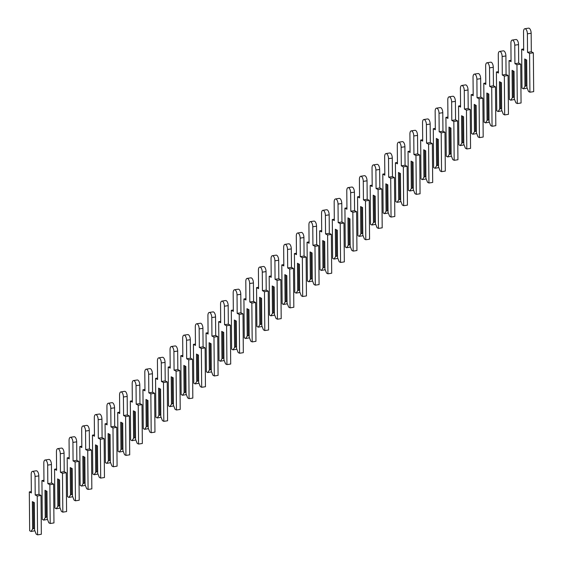 <?xml version="1.0" encoding="UTF-8"?>
<svg xmlns="http://www.w3.org/2000/svg" width="563" height="563" viewBox="0 0 563 563"><rect width="100%" height="100%" fill="white"/><g stroke="black" fill="none" stroke-linecap="round" stroke-linejoin="round"><path stroke-width="0.84" d="M524.941 86.378L524.702 58.988L526.679 60.016L526.919 87.406L528.53 91.495L529.917 92.212L529.579 53.379L527.552 52.331L527.39 33.829A4.145 1.844 -98.7 0 0 524.829 28.727A4.145 1.844 -98.7 0 0 523.527 31.831L523.689 50.325L521.662 49.277L522 88.109L523.386 88.827L524.941 86.378L526.905 85.59M523.386 88.827L527.214 88.152M525.941 85.745L525.708 59.509M529.917 92.212L533.682 91.635L533.344 52.802L531.317 51.747L531.155 33.252A4.145 1.844 -98.7 0 0 528.594 28.15L524.829 28.727M529.579 53.379L533.344 52.802M527.552 52.331L531.317 51.747M521.662 49.277L523.674 48.967M512.316 97.73L512.077 70.34L514.054 71.367L514.293 98.757L515.912 102.846L517.298 103.564L516.954 64.731L514.927 63.675L514.765 45.181A4.145 1.844 -98.7 0 0 512.203 40.079A4.145 1.844 -98.7 0 0 510.901 43.175L511.063 61.677L509.036 60.621L509.374 99.461L510.761 100.179L512.316 97.73L514.279 96.942M510.761 100.179L514.589 99.496M513.315 97.089L513.09 70.861M517.298 103.564L521.064 102.987L520.719 64.154L518.692 63.098L518.53 44.604A4.145 1.844 -98.7 0 0 515.968 39.501L512.203 40.079M516.954 64.731L520.719 64.154M514.927 63.675L518.692 63.098M509.036 60.621L511.056 60.311M499.691 109.081L499.451 81.691L501.436 82.712L501.675 110.102L503.287 114.198L504.673 114.915L504.335 76.075L502.302 75.027L502.14 56.525A4.145 1.844 -98.7 0 0 499.578 51.43A4.145 1.844 -98.7 0 0 498.283 54.527L498.438 73.028L496.411 71.973L496.749 110.805L498.135 111.53L499.691 109.081L501.654 108.293M498.135 111.53L501.964 110.848M500.69 108.441L500.465 82.212M504.673 114.915L508.438 114.338L508.1 75.498L506.067 74.45L505.905 55.948A4.145 1.844 -98.7 0 0 503.343 50.846L499.578 51.43M504.335 76.075L508.1 75.498M502.302 75.027L506.067 74.45M496.411 71.973L498.431 71.663M487.065 120.426L486.826 93.036L488.811 94.063L489.05 121.453L490.662 125.549L492.048 126.267L491.71 87.427L489.676 86.378L489.514 67.877A4.145 1.844 -98.7 0 0 486.953 62.775A4.145 1.844 -98.7 0 0 485.658 65.878L485.82 84.373L483.786 83.324L484.124 122.157L485.51 122.875L487.065 120.426L489.029 119.645M485.51 122.875L489.338 122.199M488.065 119.792L487.84 93.564M492.048 126.267L495.813 125.683L495.475 86.85L493.441 85.801L493.279 67.3A4.145 1.844 -98.7 0 0 490.725 62.197L486.953 62.775M491.71 87.427L495.475 86.85M489.676 86.378L493.441 85.801M483.786 83.324L485.806 83.014M474.447 131.777L474.208 104.387L476.185 105.415L476.425 132.805L478.036 136.893L479.423 137.611L479.085 98.778L477.051 97.723L476.889 79.228A4.145 1.844 -98.7 0 0 474.335 74.126A4.145 1.844 -98.7 0 0 473.033 77.23L473.194 95.724L471.161 94.668L471.505 133.508L472.885 134.226L474.447 131.777L476.411 130.989M472.885 134.226L476.72 133.551M475.439 131.137L475.214 104.908M479.423 137.611L483.188 137.034L482.85 98.201L480.816 97.146L480.661 78.651A4.145 1.844 -98.7 0 0 478.1 73.549L474.335 74.126M479.085 98.778L482.85 98.201M477.051 97.723L480.816 97.146M471.161 94.668L473.18 94.359M461.822 143.129L461.583 115.739L463.56 116.766L463.799 144.156L465.411 148.245L466.797 148.963L466.46 110.13L464.433 109.074L464.271 90.58A4.145 1.844 -98.7 0 0 461.709 85.477A4.145 1.844 -98.7 0 0 460.407 88.574L460.569 107.076L458.542 106.02L458.88 144.86L460.267 145.578L461.822 143.129L463.785 142.34M460.267 145.578L464.095 144.895M462.821 142.488L462.589 116.259M466.797 148.963L470.562 148.386L470.225 109.546L468.198 108.497L468.036 89.996A4.145 1.844 -98.7 0 0 465.474 84.9L461.709 85.477M466.46 110.13L470.225 109.546M464.433 109.074L468.198 108.497M458.542 106.02L460.555 105.71M449.197 154.473L448.957 127.09L450.935 128.111L451.174 155.501L452.786 159.596L454.172 160.314L453.834 121.474L451.808 120.426L451.646 101.924A4.145 1.844 -98.7 0 0 449.084 96.829A4.145 1.844 -98.7 0 0 447.782 99.925L447.944 118.42L445.917 117.371L446.255 156.204L447.641 156.922L449.197 154.473L451.16 153.692M447.641 156.922L451.47 156.247M450.196 153.84L449.964 127.611M454.172 160.314L457.937 159.737L457.599 120.897L455.573 119.849L455.411 101.347A4.145 1.844 -98.7 0 0 452.849 96.245L449.084 96.829M453.834 121.474L457.599 120.897M451.808 120.426L455.573 119.849M445.917 117.371L447.93 117.062M436.571 165.825L436.332 138.435L438.31 139.462L438.549 166.852L440.16 170.941L441.547 171.666L441.209 132.826L439.182 131.777L439.02 113.276A4.145 1.844 -98.7 0 0 436.459 108.173A4.145 1.844 -98.7 0 0 435.157 111.277L435.319 129.772L433.292 128.723L433.63 167.556L435.016 168.274L436.571 165.825L438.535 165.043M435.016 168.274L438.844 167.598M437.571 165.191L437.338 138.962M441.547 171.666L445.312 171.082L444.974 132.249L442.947 131.193L442.785 112.699A4.145 1.844 -98.7 0 0 440.224 107.596L436.459 108.173M441.209 132.826L444.974 132.249M439.182 131.777L442.947 131.193M433.292 128.723L435.312 128.413M423.946 177.176L423.707 149.786L425.691 150.814L425.924 178.204L427.542 182.292L428.929 183.01L428.584 144.177L426.557 143.122L426.395 124.627A4.145 1.844 -98.7 0 0 423.833 119.525A4.145 1.844 -98.7 0 0 422.531 122.621L422.693 141.123L420.667 140.067L421.004 178.907L422.391 179.625L423.946 177.176L425.91 176.388M422.391 179.625L426.219 178.95M424.945 176.536L424.72 150.307M428.929 183.01L432.694 182.433L432.349 143.6L430.322 142.545L430.16 124.05A4.145 1.844 -98.7 0 0 427.599 118.948L423.833 119.525M428.584 144.177L432.349 143.6M426.557 143.122L430.322 142.545M420.667 140.067L422.686 139.758M411.321 188.528L411.081 161.138L413.066 162.165L413.305 189.555L414.917 193.644L416.303 194.362L415.966 155.529L413.932 154.473L413.77 135.979A4.145 1.844 -98.7 0 0 411.208 130.876A4.145 1.844 -98.7 0 0 409.913 133.973L410.075 152.474L408.041 151.419L408.379 190.259L409.765 190.977L411.321 188.528L413.284 187.739M409.765 190.977L413.594 190.294M412.32 187.887L412.095 161.658M416.303 194.362L420.068 193.785L419.731 154.945L417.697 153.896L417.535 135.394A4.145 1.844 -98.7 0 0 414.973 130.299L411.208 130.876M415.966 155.529L419.731 154.945M413.932 154.473L417.697 153.896M408.041 151.419L410.061 151.109M398.695 199.872L398.456 172.482L400.441 173.51L400.68 200.9L402.292 204.995L403.678 205.713L403.34 166.873L401.306 165.825L401.145 147.323A4.145 1.844 -98.7 0 0 398.59 142.228A4.145 1.844 -98.7 0 0 397.288 145.324L397.45 163.819L395.416 162.77L395.754 201.603L397.14 202.321L398.695 199.872L400.666 199.091M397.14 202.321L400.969 201.645M399.695 199.239L399.47 173.01M403.678 205.713L407.443 205.136L407.105 166.296L405.071 165.248L404.91 146.746A4.145 1.844 -98.7 0 0 402.355 141.644L398.59 142.228M403.34 166.873L407.105 166.296M401.306 165.825L405.071 165.248M395.416 162.77L397.436 162.461M386.077 211.224L385.838 183.834L387.816 184.861L388.055 212.251L389.666 216.34L391.053 217.065L390.715 178.225L388.681 177.176L388.526 158.675A4.145 1.844 -98.7 0 0 385.965 153.572A4.145 1.844 -98.7 0 0 384.663 156.676L384.825 175.17L382.791 174.122L383.136 212.955L384.522 213.673L386.077 211.224L388.041 210.442M384.522 213.673L388.35 212.997M387.077 210.59L386.844 184.361M391.053 217.065L394.818 216.481L394.48 177.648L392.453 176.592L392.291 158.097A4.145 1.844 -98.7 0 0 389.73 152.995L385.965 153.572M390.715 178.225L394.48 177.648M388.681 177.176L392.453 176.592M382.791 174.122L384.81 173.812M373.452 222.575L373.213 195.185L375.19 196.213L375.43 223.602L377.041 227.691L378.427 228.409L378.09 189.576L376.063 188.521L375.901 170.026A4.145 1.844 -98.7 0 0 373.339 164.924A4.145 1.844 -98.7 0 0 372.037 168.02L372.199 186.522L370.173 185.466L370.51 224.306L371.897 225.024L373.452 222.575L375.415 221.787M371.897 225.024L375.725 224.341M374.451 221.935L374.219 195.706M378.427 228.409L382.193 227.832L381.855 188.999L379.828 187.943L379.666 169.449A4.145 1.844 -98.7 0 0 377.104 164.347L373.339 164.924M378.09 189.576L381.855 188.999M376.063 188.521L379.828 187.943M370.173 185.466L372.185 185.157M360.827 233.926L360.587 206.537L362.565 207.564L362.804 234.947L364.416 239.043L365.802 239.761L365.464 200.928L363.438 199.872L363.276 181.377A4.145 1.844 -98.7 0 0 360.714 176.275A4.145 1.844 -98.7 0 0 359.412 179.372L359.574 197.873L357.547 196.818L357.885 235.658L359.271 236.376L360.827 233.926L362.79 233.138M359.271 236.376L363.1 235.693M361.826 233.286L361.594 207.057M365.802 239.761L369.567 239.184L369.229 200.344L367.203 199.295L367.041 180.793A4.145 1.844 -98.7 0 0 364.479 175.698L360.714 176.275M365.464 200.928L369.229 200.344M363.438 199.872L367.203 199.295M357.547 196.818L359.56 196.508M348.201 245.271L347.962 217.881L349.94 218.908L350.179 246.298L351.798 250.394L353.177 251.112L352.839 212.272L350.812 211.224L350.65 192.722A4.145 1.844 -98.7 0 0 348.089 187.62A4.145 1.844 -98.7 0 0 346.787 190.723L346.949 209.218L344.922 208.169L345.26 247.002L346.646 247.72L348.201 245.271L350.165 244.49M346.646 247.72L350.475 247.044M349.201 244.638L348.969 218.409M353.177 251.112L356.949 250.528L356.604 211.695L354.577 210.646L354.416 192.145A4.145 1.844 -98.7 0 0 351.854 187.043L348.089 187.62M352.839 212.272L356.604 211.695M350.812 211.224L354.577 210.646M344.922 208.169L346.942 207.86M335.576 256.622L335.337 229.232L337.321 230.26L337.561 257.65L339.172 261.739L340.559 262.457L340.214 223.624L338.187 222.575L338.025 204.073A4.145 1.844 -98.7 0 0 335.464 198.971A4.145 1.844 -98.7 0 0 334.162 202.075L334.323 220.569L332.297 219.521L332.634 258.354L334.021 259.071L335.576 256.622L337.54 255.834M334.021 259.071L337.849 258.396M336.575 255.989L336.35 229.753M340.559 262.457L344.324 261.879L343.979 223.047L341.952 221.991L341.79 203.496A4.145 1.844 -98.7 0 0 339.229 198.394L335.464 198.971M340.214 223.624L343.979 223.047M338.187 222.575L341.952 221.991M332.297 219.521L334.316 219.204M322.951 267.974L322.712 240.584L324.696 241.611L324.935 269.001L326.547 273.09L327.933 273.808L327.596 234.975L325.562 233.919L325.4 215.425A4.145 1.844 -98.7 0 0 322.838 210.323A4.145 1.844 -98.7 0 0 321.543 213.419L321.705 231.921L319.671 230.865L320.009 269.705L321.396 270.423L322.951 267.974L324.914 267.186M321.396 270.423L325.224 269.74M323.95 267.334L323.725 241.105M327.933 273.808L331.698 273.231L331.361 234.398L329.327 233.342L329.165 214.848A4.145 1.844 -98.7 0 0 326.603 209.746L322.838 210.323M327.596 234.975L331.361 234.398M325.562 233.919L329.327 233.342M319.671 230.865L321.691 230.556M310.326 279.325L310.086 251.935L312.071 252.956L312.31 280.346L313.922 284.442L315.308 285.159L314.97 246.32L312.937 245.271L312.775 226.769A4.145 1.844 -98.7 0 0 310.22 221.674A4.145 1.844 -98.7 0 0 308.918 224.771L309.08 243.272L307.046 242.217L307.384 281.05L308.77 281.774L310.326 279.325L312.296 278.537M308.77 281.774L312.599 281.092M311.325 278.685L311.1 252.456M315.308 285.159L319.073 284.582L318.735 245.742L316.702 244.694L316.54 226.192A4.145 1.844 -98.7 0 0 313.985 221.09L310.22 221.674M314.97 246.32L318.735 245.742M312.937 245.271L316.702 244.694M307.046 242.217L309.066 241.907M297.707 290.67L297.468 263.28L299.446 264.307L299.685 291.697L301.296 295.793L302.683 296.511L302.345 257.671L300.311 256.622L300.156 238.121A4.145 1.844 -98.7 0 0 297.595 233.019A4.145 1.844 -98.7 0 0 296.293 236.122L296.455 254.617L294.421 253.568L294.766 292.401L296.152 293.119L297.707 290.67L299.671 289.889M296.152 293.119L299.98 292.443M298.707 290.036L298.474 263.808M302.683 296.511L306.448 295.927L306.11 257.094L304.083 256.038L303.921 237.544A4.145 1.844 -98.7 0 0 301.36 232.442L297.595 233.019M302.345 257.671L306.11 257.094M300.311 256.622L304.083 256.038M294.421 253.568L296.441 253.259M285.082 302.021L284.843 274.631L286.82 275.659L287.06 303.049L288.671 307.138L290.058 307.855L289.72 269.023L287.693 267.967L287.531 249.472A4.145 1.844 -98.7 0 0 284.969 244.37A4.145 1.844 -98.7 0 0 283.668 247.467L283.829 265.968L281.803 264.913L282.14 303.753L283.527 304.47L285.082 302.021L287.046 301.233M283.527 304.47L287.355 303.795M286.081 301.381L285.849 275.152M290.058 307.855L293.823 307.278L293.485 268.445L291.458 267.39L291.296 248.895A4.145 1.844 -98.7 0 0 288.735 243.793L284.969 244.37M289.72 269.023L293.485 268.445M287.693 267.967L291.458 267.39M281.803 264.913L283.815 264.603M272.457 313.373L272.218 285.983L274.195 287.01L274.434 314.4L276.046 318.489L277.432 319.207L277.095 280.374L275.068 279.318L274.906 260.824A4.145 1.844 -98.7 0 0 272.344 255.722A4.145 1.844 -98.7 0 0 271.042 258.818L271.204 277.32L269.177 276.264L269.515 315.104L270.902 315.822L272.457 313.373L274.42 312.585M270.902 315.822L274.73 315.139M273.456 312.732L273.224 286.504M277.432 319.207L281.197 318.63L280.86 279.79L278.833 278.741L278.671 260.24A4.145 1.844 -98.7 0 0 276.109 255.145L272.344 255.722M277.095 280.374L280.86 279.79M275.068 279.318L278.833 278.741M269.177 276.264L271.19 275.954M259.832 324.717L259.592 297.334L261.57 298.355L261.809 325.745L263.428 329.841L264.807 330.558L264.469 291.718L262.442 290.67L262.281 272.168A4.145 1.844 -98.7 0 0 259.719 267.073A4.145 1.844 -98.7 0 0 258.417 270.17L258.579 288.664L256.552 287.616L256.89 326.449L258.276 327.166L259.832 324.717L261.795 323.936M258.276 327.166L262.105 326.491M260.831 324.084L260.606 297.855M264.807 330.558L268.579 329.981L268.234 291.141L266.208 290.093L266.046 271.591A4.145 1.844 -98.7 0 0 263.484 266.489L259.719 267.073M264.469 291.718L268.234 291.141M262.442 290.67L266.208 290.093M256.552 287.616L258.572 287.306M247.206 336.069L246.967 308.679L248.952 309.706L249.191 337.096L250.802 341.185L252.189 341.91L251.844 303.07L249.817 302.021L249.655 283.52A4.145 1.844 -98.7 0 0 247.094 278.418A4.145 1.844 -98.7 0 0 245.799 281.521L245.954 300.016L243.927 298.967L244.265 337.8L245.651 338.518L247.206 336.069L249.17 335.288M245.651 338.518L249.479 337.842M248.206 335.435L247.98 309.207M252.189 341.91L255.954 341.326L255.616 302.493L253.582 301.437L253.42 282.943A4.145 1.844 -98.7 0 0 250.859 277.841L247.094 278.418M251.844 303.07L255.616 302.493M249.817 302.021L253.582 301.437M243.927 298.967L245.947 298.657M234.581 347.42L234.342 320.03L236.326 321.058L236.566 348.448L238.177 352.537L239.564 353.254L239.226 314.421L237.192 313.366L237.03 294.871A4.145 1.844 -98.7 0 0 234.468 289.769A4.145 1.844 -98.7 0 0 233.173 292.866L233.335 311.367L231.302 310.312L231.639 349.151L233.026 349.869L234.581 347.42L236.544 346.632M233.026 349.869L236.854 349.194M235.58 346.78L235.355 320.551M239.564 353.254L243.329 352.677L242.991 313.844L240.957 312.789L240.795 294.294A4.145 1.844 -98.7 0 0 238.24 289.192L234.468 289.769M239.226 314.421L242.991 313.844M237.192 313.366L240.957 312.789M231.302 310.312L233.321 310.002M221.956 358.772L221.723 331.382L223.701 332.409L223.94 359.799L225.552 363.888L226.938 364.606L226.6 325.773L224.567 324.717L224.405 306.223A4.145 1.844 -98.7 0 0 221.85 301.121A4.145 1.844 -98.7 0 0 220.548 304.217L220.71 322.719L218.676 321.663L219.021 360.503L220.4 361.221L221.956 358.772L223.926 357.984M220.4 361.221L224.236 360.538M222.955 358.131L222.73 331.903M226.938 364.606L230.703 364.029L230.366 325.189L228.332 324.14L228.177 305.639A4.145 1.844 -98.7 0 0 225.615 300.543L221.85 301.121M226.6 325.773L230.366 325.189M224.567 324.717L228.332 324.14M218.676 321.663L220.696 321.353M209.337 370.116L209.098 342.726L211.076 343.754L211.315 371.144L212.927 375.24L214.313 375.957L213.975 337.117L211.948 336.069L211.787 317.567A4.145 1.844 -98.7 0 0 209.225 312.472A4.145 1.844 -98.7 0 0 207.923 315.569L208.085 334.063L206.051 333.014L206.396 371.847L207.782 372.565L209.337 370.116L211.301 369.335M207.782 372.565L211.611 371.89M210.337 369.483L210.105 343.254M214.313 375.957L218.078 375.38L217.74 336.54L215.713 335.492L215.552 316.99A4.145 1.844 -98.7 0 0 212.99 311.888L209.225 312.472M213.975 337.117L217.74 336.54M211.948 336.069L215.713 335.492M206.051 333.014L208.071 332.705M196.712 381.468L196.473 354.078L198.45 355.105L198.69 382.495L200.301 386.584L201.688 387.302L201.35 348.469L199.323 347.42L199.161 328.919A4.145 1.844 -98.7 0 0 196.6 323.816A4.145 1.844 -98.7 0 0 195.298 326.92L195.46 345.415L193.433 344.366L193.771 383.199L195.157 383.917L196.712 381.468L198.676 380.687M195.157 383.917L198.985 383.241M197.712 380.834L197.479 354.606M201.688 387.302L205.453 386.725L205.115 347.892L203.088 346.836L202.926 328.342A4.145 1.844 -98.7 0 0 200.365 323.239L196.6 323.816M201.35 348.469L205.115 347.892M199.323 347.42L203.088 346.836M193.433 344.366L195.445 344.056M184.087 392.819L183.848 365.429L185.825 366.457L186.064 393.847L187.676 397.935L189.062 398.653L188.725 359.82L186.698 358.765L186.536 340.27A4.145 1.844 -98.7 0 0 183.974 335.168A4.145 1.844 -98.7 0 0 182.672 338.264L182.834 356.766L180.807 355.71L181.145 394.55L182.532 395.268L184.087 392.819L186.05 392.031M182.532 395.268L186.36 394.586M185.086 392.179L184.854 365.95M189.062 398.653L192.827 398.076L192.49 359.243L190.463 358.188L190.301 339.693A4.145 1.844 -98.7 0 0 187.739 334.591L183.974 335.168M188.725 359.82L192.49 359.243M186.698 358.765L190.463 358.188M180.807 355.71L182.827 355.401M171.462 404.171L171.222 376.781L173.2 377.808L173.439 405.191L175.058 409.287L176.444 410.005L176.099 371.172L174.073 370.116L173.911 351.622A4.145 1.844 -98.7 0 0 171.349 346.519A4.145 1.844 -98.7 0 0 170.047 349.616L170.209 368.118L168.182 367.062L168.52 405.895L169.906 406.62L171.462 404.171L173.425 403.382M169.906 406.62L173.735 405.937M172.461 403.53L172.236 377.301M176.444 410.005L180.209 409.428L179.864 370.588L177.838 369.539L177.676 351.038A4.145 1.844 -98.7 0 0 175.114 345.935L171.349 346.519M176.099 371.172L179.864 370.588M174.073 370.116L177.838 369.539M168.182 367.062L170.202 366.752M158.836 415.515L158.597 388.125L160.582 389.153L160.821 416.543L162.433 420.638L163.819 421.356L163.481 382.516L161.447 381.468L161.285 362.966A4.145 1.844 -98.7 0 0 158.724 357.864A4.145 1.844 -98.7 0 0 157.429 360.967L157.584 379.462L155.557 378.413L155.895 417.246L157.281 417.964L158.836 415.515L160.8 414.734M157.281 417.964L161.109 417.289M159.836 414.882L159.611 388.653M163.819 421.356L167.584 420.772L167.246 381.939L165.212 380.891L165.05 362.389A4.145 1.844 -98.7 0 0 162.489 357.287L158.724 357.864M163.481 382.516L167.246 381.939M161.447 381.468L165.212 380.891M155.557 378.413L157.577 378.104M146.211 426.867L145.972 399.477L147.956 400.504L148.196 427.894L149.807 431.983L151.194 432.701L150.856 393.868L148.822 392.812L148.66 374.318A4.145 1.844 -98.7 0 0 146.106 369.215A4.145 1.844 -98.7 0 0 144.804 372.319L144.965 390.813L142.932 389.765L143.269 428.598L144.656 429.316L146.211 426.867L148.175 426.078M144.656 429.316L148.484 428.64M147.21 426.233L146.985 399.997M151.194 432.701L154.959 432.124L154.621 393.291L152.587 392.235L152.425 373.741A4.145 1.844 -98.7 0 0 149.871 368.638L146.106 369.215M150.856 393.868L154.621 393.291M148.822 392.812L152.587 392.235M142.932 389.765L144.951 389.448M133.593 438.218L133.354 410.828L135.331 411.856L135.57 439.246L137.182 443.334L138.568 444.052L138.231 405.219L136.197 404.164L136.035 385.669A4.145 1.844 -98.7 0 0 133.48 380.567A4.145 1.844 -98.7 0 0 132.178 383.663L132.34 402.165L130.306 401.109L130.651 439.949L132.038 440.667L133.593 438.218L135.556 437.43M132.038 440.667L135.866 439.985M134.592 437.578L134.36 411.349M138.568 444.052L142.333 443.475L141.996 404.642L139.962 403.587L139.807 385.085A4.145 1.844 -98.7 0 0 137.245 379.99L133.48 380.567M138.231 405.219L141.996 404.642M136.197 404.164L139.962 403.587M130.306 401.109L132.326 400.8M120.968 449.57L120.728 422.18L122.706 423.2L122.945 450.59L124.557 454.686L125.943 455.404L125.605 416.564L123.578 415.515L123.417 397.014A4.145 1.844 -98.7 0 0 120.855 391.918A4.145 1.844 -98.7 0 0 119.553 395.015L119.715 413.516L117.688 412.461L118.026 451.294L119.412 452.019L120.968 449.57L122.931 448.781M119.412 452.019L123.241 451.336M121.967 448.929L121.735 422.7M125.943 455.404L129.708 454.827L129.37 415.987L127.344 414.938L127.182 396.436A4.145 1.844 -98.7 0 0 124.62 391.334L120.855 391.918M125.605 416.564L129.37 415.987M123.578 415.515L127.344 414.938M117.688 412.461L119.701 412.151M108.342 460.914L108.103 433.524L110.081 434.552L110.32 461.941L111.931 466.037L113.318 466.755L112.98 427.915L110.953 426.867L110.791 408.365A4.145 1.844 -98.7 0 0 108.23 403.263A4.145 1.844 -98.7 0 0 106.928 406.366L107.09 424.861L105.063 423.812L105.401 462.645L106.787 463.363L108.342 460.914L110.306 460.133M106.787 463.363L110.615 462.687M109.342 460.281L109.109 434.052M113.318 466.755L117.083 466.171L116.745 427.338L114.718 426.282L114.556 407.788A4.145 1.844 -98.7 0 0 111.995 402.686L108.23 403.263M112.98 427.915L116.745 427.338M110.953 426.867L114.718 426.282M105.063 423.812L107.076 423.503M95.717 472.266L95.478 444.876L97.455 445.903L97.695 473.293L99.306 477.382L100.693 478.1L100.355 439.267L98.328 438.211L98.166 419.716A4.145 1.844 -98.7 0 0 95.604 414.614A4.145 1.844 -98.7 0 0 94.302 417.711L94.464 436.212L92.438 435.157L92.775 473.997L94.162 474.715L95.717 472.266L97.681 471.477M94.162 474.715L97.99 474.039M96.716 471.625L96.484 445.396M100.693 478.1L104.458 477.523L104.12 438.69L102.093 437.634L101.931 419.139A4.145 1.844 -98.7 0 0 99.369 414.037L95.604 414.614M100.355 439.267L104.12 438.69M98.328 438.211L102.093 437.634M92.438 435.157L94.457 434.847M83.092 483.617L82.852 456.227L84.837 457.255L85.069 484.644L86.688 488.733L88.074 489.451L87.729 450.618L85.703 449.563L85.541 431.068A4.145 1.844 -98.7 0 0 82.979 425.966A4.145 1.844 -98.7 0 0 81.677 429.062L81.839 447.564L79.812 446.508L80.15 485.348L81.536 486.066L83.092 483.617L85.055 482.829M81.536 486.066L85.365 485.383M84.091 482.977L83.866 456.748M88.074 489.451L91.839 488.874L91.495 450.034L89.468 448.985L89.306 430.484A4.145 1.844 -98.7 0 0 86.744 425.389L82.979 425.966M87.729 450.618L91.495 450.034M85.703 449.563L89.468 448.985M79.812 446.508L81.832 446.199M70.466 494.961L70.227 467.571L72.212 468.599L72.451 495.989L74.063 500.085L75.449 500.803L75.111 461.963L73.077 460.914L72.916 442.412A4.145 1.844 -98.7 0 0 70.354 437.317A4.145 1.844 -98.7 0 0 69.059 440.414L69.221 458.908L67.187 457.86L67.525 496.693L68.911 497.41L70.466 494.961L72.43 494.18M68.911 497.41L72.74 496.735M71.466 494.328L71.241 468.099M75.449 500.803L79.214 500.225L78.876 461.386L76.842 460.337L76.681 441.835A4.145 1.844 -98.7 0 0 74.119 436.733L70.354 437.317M75.111 461.963L78.876 461.386M73.077 460.914L76.842 460.337M67.187 457.86L69.207 457.55M57.841 506.313L57.602 478.923L59.587 479.95L59.826 507.34L61.437 511.429L62.824 512.154L62.486 473.314L60.452 472.266L60.29 453.764A4.145 1.844 -98.7 0 0 57.736 448.662A4.145 1.844 -98.7 0 0 56.434 451.765L56.596 470.26L54.562 469.211L54.9 508.044L56.286 508.762L57.841 506.313L59.812 505.532M56.286 508.762L60.114 508.086M58.841 505.68L58.615 479.451M62.824 512.154L66.589 511.57L66.251 472.737L64.217 471.681L64.055 453.187A4.145 1.844 -98.7 0 0 61.501 448.085L57.736 448.662M62.486 473.314L66.251 472.737M60.452 472.266L64.217 471.681M54.562 469.211L56.582 468.902M45.223 517.664L44.984 490.274L46.961 491.302L47.201 518.692L48.812 522.781L50.198 523.499L49.861 484.666L47.827 483.61L47.672 465.115A4.145 1.844 -98.7 0 0 45.11 460.013A4.145 1.844 -98.7 0 0 43.808 463.11L43.97 481.611L41.936 480.556L42.281 519.396L43.668 520.113L45.223 517.664L47.186 516.876M43.668 520.113L47.496 519.438M46.222 517.024L45.99 490.795M50.198 523.499L53.964 522.921L53.626 484.089L51.599 483.033L51.437 464.538A4.145 1.844 -98.7 0 0 48.875 459.436L45.11 460.013M49.861 484.666L53.626 484.089M47.827 483.61L51.599 483.033M41.936 480.556L43.956 480.246M32.598 529.016L32.358 501.626L34.336 502.653L34.575 530.036L36.187 534.132L37.573 534.85L37.235 496.017L35.209 494.961L35.047 476.467A4.145 1.844 -98.7 0 0 32.485 471.365A4.145 1.844 -98.7 0 0 31.183 474.461L31.345 492.963L29.318 491.907L29.656 530.747L31.042 531.465L32.598 529.016L34.561 528.228M31.042 531.465L34.871 530.782M33.597 528.375L33.365 502.147M37.573 534.85L41.338 534.273L41 495.433L38.974 494.384L38.812 475.883A4.145 1.844 -98.7 0 0 36.25 470.788L32.485 471.365M37.235 496.017L41 495.433M35.209 494.961L38.974 494.384M29.318 491.907L31.331 491.598M527.39 33.829L531.155 33.252M514.765 45.181L518.53 44.604M502.14 56.525L505.905 55.948M489.514 67.877L493.279 67.3M476.889 79.228L480.661 78.651M464.271 90.58L468.036 89.996M451.646 101.924L455.411 101.347M439.02 113.276L442.785 112.699M426.395 124.627L430.16 124.05M413.77 135.979L417.535 135.394M401.145 147.323L404.91 146.746M388.526 158.675L392.291 158.097M375.901 170.026L379.666 169.449M363.276 181.377L367.041 180.793M350.65 192.722L354.416 192.145M338.025 204.073L341.79 203.496M325.4 215.425L329.165 214.848M312.775 226.769L316.54 226.192M300.156 238.121L303.921 237.544M287.531 249.472L291.296 248.895M274.906 260.824L278.671 260.24M262.281 272.168L266.046 271.591M249.655 283.52L253.42 282.943M237.03 294.871L240.795 294.294M224.405 306.223L228.177 305.639M211.787 317.567L215.552 316.99M199.161 328.919L202.926 328.342M186.536 340.27L190.301 339.693M173.911 351.622L177.676 351.038M161.285 362.966L165.05 362.389M148.66 374.318L152.425 373.741M136.035 385.669L139.807 385.085M123.417 397.014L127.182 396.436M110.791 408.365L114.556 407.788M98.166 419.716L101.931 419.139M85.541 431.068L89.306 430.484M72.916 442.412L76.681 441.835M60.29 453.764L64.055 453.187M47.672 465.115L51.437 464.538M35.047 476.467L38.812 475.883"/></g></svg>
